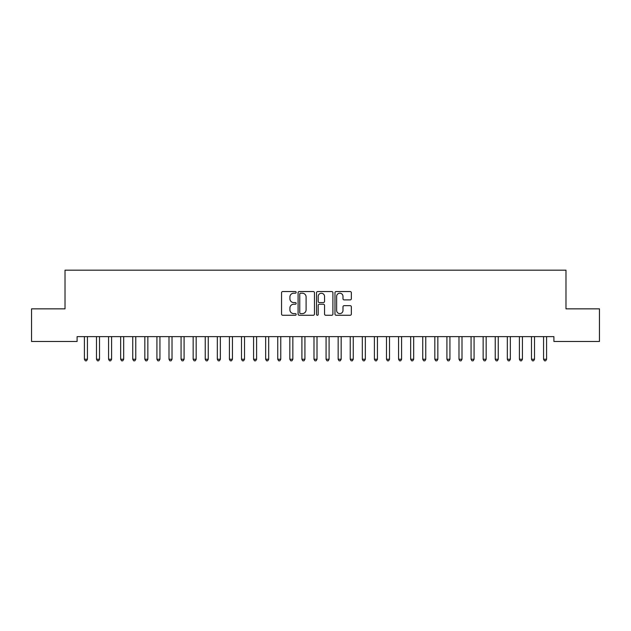 <?xml version="1.0" encoding="UTF-8"?>
<svg xmlns="http://www.w3.org/2000/svg" width="631" height="631" viewBox="0 0 631 631"><rect width="100%" height="100%" fill="white"/><g stroke="black" fill="none" stroke-linecap="round" stroke-linejoin="round"><path stroke-width="0.95" d="M296.168 292.374A0.828 0.828 0 0 0 295.34 291.546L282.735 291.546A1.183 1.183 0 0 0 281.552 292.729L281.552 314.08A1.183 1.183 0 0 0 282.735 315.263L295.34 315.263A0.828 0.828 0 0 0 296.168 314.435A0.828 0.828 0 0 0 295.34 313.607L293.707 313.607A3.794 3.794 0 0 1 289.913 309.813L289.913 308.031A3.794 3.794 0 0 1 293.707 304.237L295.34 304.237A0.828 0.828 0 0 0 296.168 303.408A0.828 0.828 0 0 0 295.34 302.572L293.707 302.572A3.794 3.794 0 0 1 289.913 298.779L289.913 297.004A3.794 3.794 0 0 1 293.707 293.202L295.34 293.202A0.828 0.828 0 0 0 296.168 292.374M350.158 299.906A1.183 1.183 0 0 0 351.349 298.723L351.349 292.729A1.183 1.183 0 0 0 350.158 291.546L336.165 291.546A1.183 1.183 0 0 0 334.982 292.729L334.982 314.08A1.183 1.183 0 0 0 336.165 315.263L350.158 315.263A1.183 1.183 0 0 0 351.349 314.08L351.349 306.847A1.183 1.183 0 0 0 350.158 305.656L344.171 305.656A1.183 1.183 0 0 0 342.988 306.847L342.988 310.428A3.171 3.171 0 0 1 339.817 313.607A3.171 3.171 0 0 1 336.638 310.428L336.638 296.381A3.171 3.171 0 0 1 339.817 293.202A3.171 3.171 0 0 1 342.988 296.381L342.988 298.723A1.183 1.183 0 0 0 344.171 299.906L350.158 299.906M553.9 336.631L77.1 336.631L77.1 341.466L31.55 341.466L31.55 308.843L65.017 308.843L65.017 270.178L565.983 270.178L565.983 308.843L599.45 308.843L599.45 341.466L553.9 341.466L553.9 336.631M314.459 292.729A1.183 1.183 0 0 0 313.276 291.546L299.283 291.546A1.183 1.183 0 0 0 298.092 292.729L298.092 314.08A1.183 1.183 0 0 0 299.283 315.263L313.276 315.263A1.183 1.183 0 0 0 314.459 314.08L314.459 292.729M317.724 291.546L331.717 291.546A1.183 1.183 0 0 1 332.908 292.729L332.908 314.08A1.183 1.183 0 0 1 331.717 315.263L325.73 315.263A1.183 1.183 0 0 1 324.547 314.08L324.547 305.42A1.183 1.183 0 0 0 323.356 304.237L319.381 304.237A1.183 1.183 0 0 0 318.198 305.42L318.198 314.435A0.828 0.828 0 0 1 317.369 315.263A0.828 0.828 0 0 1 316.541 314.435L316.541 292.729A1.183 1.183 0 0 1 317.724 291.546M300.585 293.202A0.828 0.828 0 0 0 299.757 294.038L299.757 312.771A0.828 0.828 0 0 0 300.585 313.607L302.304 313.607A3.794 3.794 0 0 0 306.098 309.813L306.098 297.004A3.794 3.794 0 0 0 302.304 293.202L300.585 293.202M324.547 296.436A3.171 3.171 0 0 0 321.368 293.265A3.171 3.171 0 0 0 318.198 296.436L318.198 301.389A1.183 1.183 0 0 0 319.381 302.572L323.356 302.572A1.183 1.183 0 0 0 324.547 301.389L324.547 296.436M84.325 336.812A1.207 1.207 -179.4 0 1 84.412 337.262A1.207 1.207 179.6 0 0 84.325 336.812L84.254 336.631M87.591 336.631L87.52 336.812A1.207 1.207 179.6 0 0 87.433 337.262L87.433 359.252L84.412 359.252L84.412 337.262M87.433 359.252L86.526 360.822L85.319 360.822L84.412 359.252M96.409 336.812A1.207 1.207 -179.4 0 1 96.496 337.262A1.207 1.207 179.6 0 0 96.409 336.812L96.338 336.631M108.493 336.812A1.207 1.207 -179.4 0 1 108.579 337.262A1.207 1.207 179.6 0 0 108.493 336.812L108.422 336.631M99.674 336.631L99.603 336.812A1.207 1.207 179.6 0 0 99.517 337.262L99.517 359.252L96.496 359.252L96.496 337.262M99.517 359.252L98.61 360.822L97.403 360.822L96.496 359.252M111.758 336.631L111.687 336.812A1.207 1.207 179.6 0 0 111.6 337.262L111.6 359.252L108.579 359.252L108.579 337.262M111.6 359.252L110.693 360.822L109.486 360.822L108.579 359.252M120.576 336.812A1.207 1.207 -179.4 0 1 120.663 337.262A1.207 1.207 179.6 0 0 120.576 336.812L120.505 336.631M132.66 336.812A1.207 1.207 -179.4 0 1 132.747 337.262A1.207 1.207 179.6 0 0 132.66 336.812L132.589 336.631M123.842 336.631L123.771 336.812A1.207 1.207 179.6 0 0 123.684 337.262L123.684 359.252L120.663 359.252L120.663 337.262M123.684 359.252L122.777 360.822L121.57 360.822L120.663 359.252M135.925 336.631L135.854 336.812A1.207 1.207 179.6 0 0 135.768 337.262L135.768 359.252L132.747 359.252L132.747 337.262M135.768 359.252L134.86 360.822L133.654 360.822L132.747 359.252M144.744 336.812A1.207 1.207 -179.4 0 1 144.83 337.262A1.207 1.207 179.6 0 0 144.744 336.812L144.673 336.631M148.009 336.631L147.938 336.812A1.207 1.207 179.6 0 0 147.851 337.262L147.851 359.252L144.83 359.252L144.83 337.262M147.851 359.252L146.944 360.822L145.737 360.822L144.83 359.252M156.827 336.812A1.207 1.207 -179.4 0 1 156.914 337.262A1.207 1.207 179.6 0 0 156.827 336.812L156.748 336.631M160.093 336.631L160.022 336.812A1.207 1.207 179.6 0 0 159.935 337.262L159.935 359.252L156.914 359.252L156.914 337.262M159.935 359.252L159.028 360.822L157.821 360.822L156.914 359.252M168.903 336.812A1.207 1.207 -179.4 0 1 168.998 337.262A1.207 1.207 179.6 0 0 168.903 336.812L168.832 336.631M172.176 336.631L172.105 336.812A1.207 1.207 179.6 0 0 172.018 337.262L172.018 359.252L168.998 359.252L168.998 337.262M172.018 359.252L171.111 360.822L169.897 360.822L168.998 359.252M180.987 336.812A1.207 1.207 -179.4 0 1 181.073 337.262A1.207 1.207 179.6 0 0 180.987 336.812L180.916 336.631M184.26 336.631L184.189 336.812A1.207 1.207 179.6 0 0 184.094 337.262L184.094 359.252L181.073 359.252L181.073 337.262M184.094 359.252L183.195 360.822L181.98 360.822L181.073 359.252M193.07 336.812A1.207 1.207 -179.4 0 1 193.157 337.262A1.207 1.207 179.6 0 0 193.07 336.812L192.999 336.631M196.336 336.631L196.265 336.812A1.207 1.207 179.6 0 0 196.178 337.262L196.178 359.252L193.157 359.252L193.157 337.262M196.178 359.252L195.271 360.822L194.064 360.822L193.157 359.252M205.154 336.812A1.207 1.207 -179.4 0 1 205.241 337.262A1.207 1.207 179.6 0 0 205.154 336.812L205.083 336.631M208.419 336.631L208.348 336.812A1.207 1.207 179.6 0 0 208.262 337.262L208.262 359.252L205.241 359.252L205.241 337.262M208.262 359.252L207.354 360.822L206.148 360.822L205.241 359.252M217.238 336.812A1.207 1.207 -179.4 0 1 217.324 337.262A1.207 1.207 179.6 0 0 217.238 336.812L217.167 336.631M220.503 336.631L220.432 336.812A1.207 1.207 179.6 0 0 220.345 337.262L220.345 359.252L217.324 359.252L217.324 337.262M220.345 359.252L219.438 360.822L218.231 360.822L217.324 359.252M229.321 336.812A1.207 1.207 -179.4 0 1 229.408 337.262A1.207 1.207 179.6 0 0 229.321 336.812L229.25 336.631M232.587 336.631L232.516 336.812A1.207 1.207 179.6 0 0 232.429 337.262L232.429 359.252L229.408 359.252L229.408 337.262M232.429 359.252L231.522 360.822L230.315 360.822L229.408 359.252M241.405 336.812A1.207 1.207 -179.4 0 1 241.492 337.262A1.207 1.207 179.6 0 0 241.405 336.812L241.334 336.631M244.67 336.631L244.599 336.812A1.207 1.207 179.6 0 0 244.512 337.262L244.512 359.252L241.492 359.252L241.492 337.262M244.512 359.252L243.605 360.822L242.399 360.822L241.492 359.252M253.488 336.812A1.207 1.207 -179.4 0 1 253.575 337.262A1.207 1.207 179.6 0 0 253.488 336.812L253.417 336.631M256.754 336.631L256.683 336.812A1.207 1.207 179.6 0 0 256.596 337.262L256.596 359.252L253.575 359.252L253.575 337.262M256.596 359.252L255.689 360.822L254.482 360.822L253.575 359.252M265.572 336.812A1.207 1.207 -179.4 0 1 265.659 337.262A1.207 1.207 179.6 0 0 265.572 336.812L265.501 336.631M268.838 336.631L268.767 336.812A1.207 1.207 179.6 0 0 268.68 337.262L268.68 359.252L265.659 359.252L265.659 337.262M268.68 359.252L267.773 360.822L266.566 360.822L265.659 359.252M277.656 336.812A1.207 1.207 -179.4 0 1 277.743 337.262A1.207 1.207 179.6 0 0 277.656 336.812L277.585 336.631M280.921 336.631L280.85 336.812A1.207 1.207 179.6 0 0 280.763 337.262L280.763 359.252L277.743 359.252L277.743 337.262M280.763 359.252L279.856 360.822L278.65 360.822L277.743 359.252M289.739 336.812A1.207 1.207 -179.4 0 1 289.826 337.262A1.207 1.207 179.6 0 0 289.739 336.812L289.668 336.631M293.005 336.631L292.934 336.812A1.207 1.207 179.6 0 0 292.847 337.262L292.847 359.252L289.826 359.252L289.826 337.262M292.847 359.252L291.94 360.822L290.733 360.822L289.826 359.252M301.823 336.812A1.207 1.207 -179.4 0 1 301.91 337.262A1.207 1.207 179.6 0 0 301.823 336.812L301.744 336.631M305.089 336.631L305.018 336.812A1.207 1.207 179.6 0 0 304.931 337.262L304.931 359.252L301.91 359.252L301.91 337.262M304.931 359.252L304.024 360.822L302.809 360.822L301.91 359.252M313.899 336.812A1.207 1.207 -179.4 0 1 313.993 337.262A1.207 1.207 179.6 0 0 313.899 336.812L313.828 336.631M317.172 336.631L317.101 336.812A1.207 1.207 179.6 0 0 317.007 337.262L317.007 359.252L313.993 359.252L313.993 337.262M317.007 359.252L316.107 360.822L314.893 360.822L313.993 359.252M325.982 336.812A1.207 1.207 -179.4 0 1 326.069 337.262A1.207 1.207 179.6 0 0 325.982 336.812L325.911 336.631M329.256 336.631L329.177 336.812A1.207 1.207 179.6 0 0 329.09 337.262L329.09 359.252L326.069 359.252L326.069 337.262M329.09 359.252L328.191 360.822L326.976 360.822L326.069 359.252M338.066 336.812A1.207 1.207 -179.4 0 1 338.153 337.262A1.207 1.207 179.6 0 0 338.066 336.812L337.995 336.631M341.332 336.631L341.261 336.812A1.207 1.207 179.6 0 0 341.174 337.262L341.174 359.252L338.153 359.252L338.153 337.262M341.174 359.252L340.267 360.822L339.06 360.822L338.153 359.252M350.15 336.812A1.207 1.207 -179.4 0 1 350.237 337.262A1.207 1.207 179.6 0 0 350.15 336.812L350.079 336.631M353.415 336.631L353.344 336.812A1.207 1.207 179.6 0 0 353.257 337.262L353.257 359.252L350.237 359.252L350.237 337.262M353.257 359.252L352.35 360.822L351.144 360.822L350.237 359.252M362.233 336.812A1.207 1.207 -179.4 0 1 362.32 337.262A1.207 1.207 179.6 0 0 362.233 336.812L362.162 336.631M365.499 336.631L365.428 336.812A1.207 1.207 179.6 0 0 365.341 337.262L365.341 359.252L362.32 359.252L362.32 337.262M365.341 359.252L364.434 360.822L363.227 360.822L362.32 359.252M374.317 336.812A1.207 1.207 -179.4 0 1 374.404 337.262A1.207 1.207 179.6 0 0 374.317 336.812L374.246 336.631M377.583 336.631L377.512 336.812A1.207 1.207 179.6 0 0 377.425 337.262L377.425 359.252L374.404 359.252L374.404 337.262M377.425 359.252L376.518 360.822L375.311 360.822L374.404 359.252M386.401 336.812A1.207 1.207 -179.4 0 1 386.487 337.262A1.207 1.207 179.6 0 0 386.401 336.812L386.33 336.631M389.666 336.631L389.595 336.812A1.207 1.207 179.6 0 0 389.508 337.262L389.508 359.252L386.487 359.252L386.487 337.262M389.508 359.252L388.601 360.822L387.395 360.822L386.487 359.252M398.484 336.812A1.207 1.207 -179.4 0 1 398.571 337.262A1.207 1.207 179.6 0 0 398.484 336.812L398.413 336.631M401.75 336.631L401.679 336.812A1.207 1.207 179.6 0 0 401.592 337.262L401.592 359.252L398.571 359.252L398.571 337.262M401.592 359.252L400.685 360.822L399.478 360.822L398.571 359.252M410.568 336.812A1.207 1.207 -179.4 0 1 410.655 337.262A1.207 1.207 179.6 0 0 410.568 336.812L410.497 336.631M413.833 336.631L413.762 336.812A1.207 1.207 179.6 0 0 413.676 337.262L413.676 359.252L410.655 359.252L410.655 337.262M413.676 359.252L412.769 360.822L411.562 360.822L410.655 359.252M422.652 336.812A1.207 1.207 -179.4 0 1 422.738 337.262A1.207 1.207 179.6 0 0 422.652 336.812L422.581 336.631M425.917 336.631L425.846 336.812A1.207 1.207 179.6 0 0 425.759 337.262L425.759 359.252L422.738 359.252L422.738 337.262M425.759 359.252L424.852 360.822L423.646 360.822L422.738 359.252M434.735 336.812A1.207 1.207 -179.4 0 1 434.822 337.262A1.207 1.207 179.6 0 0 434.735 336.812L434.664 336.631M438.001 336.631L437.93 336.812A1.207 1.207 179.6 0 0 437.843 337.262L437.843 359.252L434.822 359.252L434.822 337.262M437.843 359.252L436.936 360.822L435.729 360.822L434.822 359.252M446.811 336.812A1.207 1.207 -179.4 0 1 446.906 337.262A1.207 1.207 179.6 0 0 446.811 336.812L446.74 336.631M450.084 336.631L450.013 336.812A1.207 1.207 179.6 0 0 449.927 337.262L449.927 359.252L446.906 359.252L446.906 337.262M449.927 359.252L449.02 360.822L447.805 360.822L446.906 359.252M458.895 336.812A1.207 1.207 -179.4 0 1 458.982 337.262A1.207 1.207 179.6 0 0 458.895 336.812L458.824 336.631M462.168 336.631L462.097 336.812A1.207 1.207 179.6 0 0 462.002 337.262L462.002 359.252L458.982 359.252L458.982 337.262M462.002 359.252L461.103 360.822L459.889 360.822L458.982 359.252M470.978 336.812A1.207 1.207 -179.4 0 1 471.065 337.262A1.207 1.207 179.6 0 0 470.978 336.812L470.907 336.631M474.252 336.631L474.173 336.812A1.207 1.207 179.6 0 0 474.086 337.262L474.086 359.252L471.065 359.252L471.065 337.262M474.086 359.252L473.179 360.822L471.972 360.822L471.065 359.252M483.062 336.812A1.207 1.207 -179.4 0 1 483.149 337.262A1.207 1.207 179.6 0 0 483.062 336.812L482.991 336.631M486.327 336.631L486.256 336.812A1.207 1.207 179.6 0 0 486.17 337.262L486.17 359.252L483.149 359.252L483.149 337.262M486.17 359.252L485.263 360.822L484.056 360.822L483.149 359.252M495.146 336.812A1.207 1.207 -179.4 0 1 495.232 337.262A1.207 1.207 179.6 0 0 495.146 336.812L495.075 336.631M498.411 336.631L498.34 336.812A1.207 1.207 179.6 0 0 498.253 337.262L498.253 359.252L495.232 359.252L495.232 337.262M498.253 359.252L497.346 360.822L496.14 360.822L495.232 359.252M507.229 336.812A1.207 1.207 -179.4 0 1 507.316 337.262A1.207 1.207 179.6 0 0 507.229 336.812L507.158 336.631M510.495 336.631L510.424 336.812A1.207 1.207 179.6 0 0 510.337 337.262L510.337 359.252L507.316 359.252L507.316 337.262M510.337 359.252L509.43 360.822L508.223 360.822L507.316 359.252M519.313 336.812A1.207 1.207 -179.4 0 1 519.4 337.262A1.207 1.207 179.6 0 0 519.313 336.812L519.242 336.631M522.578 336.631L522.507 336.812A1.207 1.207 179.6 0 0 522.421 337.262L522.421 359.252L519.4 359.252L519.4 337.262M522.421 359.252L521.514 360.822L520.307 360.822L519.4 359.252M531.397 336.812A1.207 1.207 -179.4 0 1 531.483 337.262A1.207 1.207 179.6 0 0 531.397 336.812L531.326 336.631M534.662 336.631L534.591 336.812A1.207 1.207 179.6 0 0 534.504 337.262L534.504 359.252L531.483 359.252L531.483 337.262M534.504 359.252L533.597 360.822L532.39 360.822L531.483 359.252M543.48 336.812A1.207 1.207 -179.4 0 1 543.567 337.262A1.207 1.207 179.6 0 0 543.48 336.812L543.409 336.631M546.746 336.631L546.675 336.812A1.207 1.207 179.6 0 0 546.588 337.262L546.588 359.252L543.567 359.252L543.567 337.262M546.588 359.252L545.681 360.822L544.474 360.822L543.567 359.252"/></g></svg>
